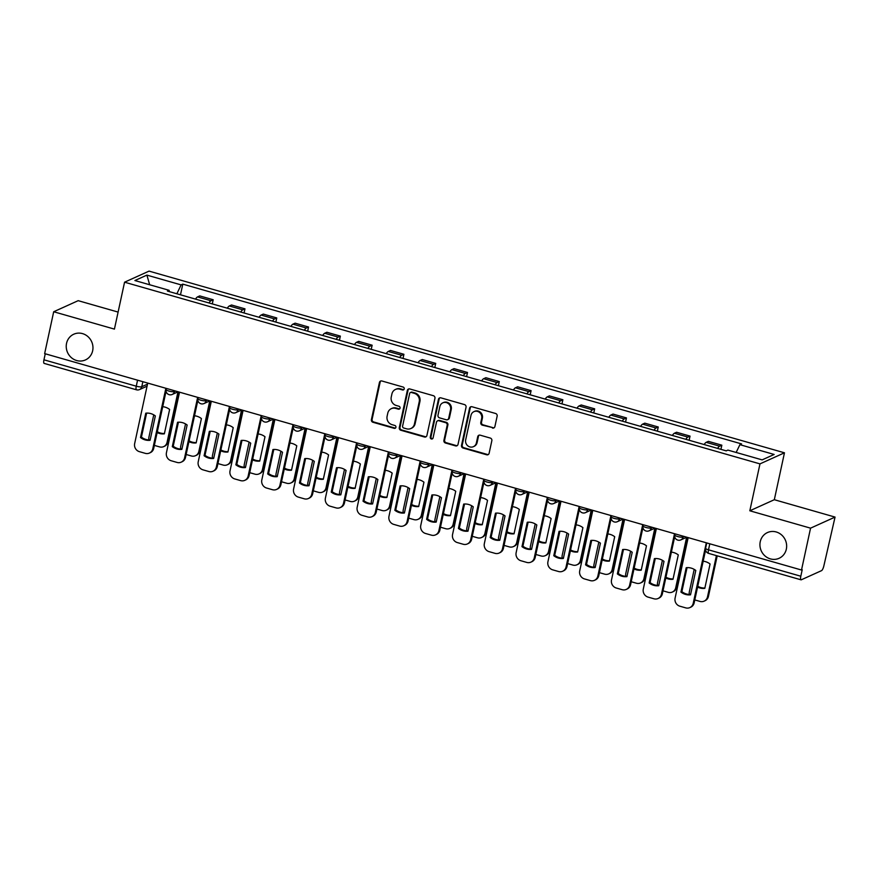 <?xml version="1.0" encoding="UTF-8"?>
<svg xmlns="http://www.w3.org/2000/svg" width="879" height="879" viewBox="0 0 879 879"><rect width="100%" height="100%" fill="white"/><g stroke="black" fill="none" stroke-linecap="round" stroke-linejoin="round"><path stroke-width="1.32" d="M404.219 388.903A1.516 1.417 -114.3 0 0 403.131 387.057L381.882 380.981A2.165 2.022 -114.3 0 0 379.431 382.464L371.399 419.635A2.165 2.022 -114.3 0 0 372.949 422.272L394.21 428.348A1.516 1.417 -114.3 0 0 395.913 427.304A1.516 1.417 -114.3 0 0 394.825 425.458L392.078 424.678A6.933 6.483 -114.3 0 1 387.112 416.239L387.782 413.141A6.933 6.483 -114.3 0 1 395.605 408.361L398.352 409.153A1.516 1.417 -114.3 0 0 400.066 408.109A1.516 1.417 -114.3 0 0 398.978 406.263L396.231 405.472A6.933 6.483 -114.3 0 1 391.254 397.033L391.924 393.935A6.933 6.483 -114.3 0 1 399.758 389.155L402.505 389.946A1.516 1.417 -114.3 0 0 404.219 388.903M760.247 541.695A14.119 13.207 -114.3 0 0 764.994 555.924A14.119 13.207 -114.3 0 0 779.113 558.286A14.119 13.207 -114.3 0 0 786.331 549.155A14.119 13.207 -114.3 0 0 781.585 534.926A14.119 13.207 -114.3 0 0 767.466 532.553A14.119 13.207 -114.3 0 0 760.247 541.695M66.551 343.348A14.119 13.207 -114.3 0 0 71.298 357.577A14.119 13.207 -114.3 0 0 85.417 359.94A14.119 13.207 -114.3 0 0 92.647 350.798A14.119 13.207 -114.3 0 0 87.9 336.58A14.119 13.207 -114.3 0 0 73.781 334.207A14.119 13.207 -114.3 0 0 66.551 343.348M492.449 428.051A2.165 2.022 -114.3 0 0 494.899 426.557L497.151 416.13A2.165 2.022 -114.3 0 0 495.602 413.493L471.99 406.746A2.165 2.022 -114.3 0 0 469.551 408.241L461.508 445.4A2.165 2.022 -114.3 0 0 463.068 448.037L486.669 454.795A2.165 2.022 -114.3 0 0 489.12 453.3L491.844 440.698A2.165 2.022 -114.3 0 0 490.284 438.061L480.187 435.171A2.165 2.022 -114.3 0 0 477.736 436.665L476.385 442.917A5.79 5.417 -114.3 0 1 467.628 445.697A5.79 5.417 -114.3 0 1 465.683 439.852L470.979 415.382A5.79 5.417 -114.3 0 1 479.725 412.614A5.79 5.417 -114.3 0 1 481.681 418.448L480.791 422.524A2.165 2.022 -114.3 0 0 482.351 425.161L493.163 427.721A2.165 2.022 -114.3 0 0 494.13 427.754M759.972 463.881L749.831 510.787L810.559 528.158L801.505 570.021L44.642 353.611L53.696 311.748L114.424 329.109L124.565 282.192L759.972 463.881L784.464 452.806L149.056 271.117L124.565 282.192M434.94 398.341A2.165 2.022 -114.3 0 0 433.391 395.704L409.79 388.957A2.165 2.022 -114.3 0 0 407.34 390.452L399.297 427.623A2.165 2.022 -114.3 0 0 400.857 430.26L424.458 437.006A2.165 2.022 -114.3 0 0 426.908 435.512L434.94 398.341M440.884 397.846L464.497 404.593A2.165 2.022 -114.3 0 1 466.046 407.23L458.014 444.4A2.165 2.022 -114.3 0 1 455.564 445.895L445.466 443.005A2.165 2.022 -114.3 0 1 443.906 440.368L447.169 425.293A2.165 2.022 -114.3 0 0 445.609 422.656L438.918 420.744A2.165 2.022 -114.3 0 0 436.467 422.239L433.072 437.929A1.516 1.417 -114.3 0 1 430.787 438.654A1.516 1.417 -114.3 0 1 430.27 437.127L438.445 399.341A2.165 2.022 -114.3 0 1 440.884 397.846M810.559 528.158L835.05 517.083L823.876 565.79A4.417 1.231 106 0 1 821.535 570.647L801.329 579.777A4.417 1.231 106 0 1 801.033 579.821L708.716 553.418A4.417 1.231 -74 0 1 708.496 549.825L800.813 576.217A4.417 1.231 106 0 0 801.033 579.821M118.105 312.078L78.187 300.673L53.696 311.748M835.05 517.083L774.322 499.711L784.464 452.806M801.505 570.021L802.219 569.702L800.813 576.217M136.783 389.771A4.417 1.231 -74 0 1 136.476 389.804L44.17 363.401A4.417 1.231 -74 0 1 43.95 359.808L136.267 386.2A4.417 0.978 12.2 0 0 141.772 386.727L147.507 384.134M45.258 353.787L43.95 359.808M208.971 302.958A10.152 2.824 -74 0 1 211.004 300.739L197.555 296.893A10.152 2.824 106 0 0 195.523 299.113M197.555 296.893L199.731 295.904L213.179 299.75L212.289 303.903M211.004 300.739L213.179 299.75M244.076 312.99L244.977 308.848L231.518 305.002L229.342 305.98A10.152 2.824 106 0 0 227.309 308.199M240.758 312.045A10.152 2.824 -74 0 1 242.791 309.826L244.977 308.848M275.863 322.088L276.764 317.934L263.315 314.089L261.14 315.067A10.152 2.824 106 0 0 259.096 317.286M272.556 321.132A10.152 2.824 -74 0 1 274.589 318.912L276.764 317.934M307.661 331.174L308.551 327.021L295.102 323.175L292.927 324.164A10.152 2.824 106 0 0 290.894 326.384M304.343 330.229A10.152 2.824 -74 0 1 306.375 328.01L308.551 327.021M339.448 340.261L340.349 336.108L326.889 332.262L324.714 333.251A10.152 2.824 106 0 0 322.681 335.47M336.13 339.316A10.152 2.824 -74 0 1 338.162 337.096L340.349 336.108M371.235 349.348L372.136 345.205L358.687 341.36L356.511 342.338A10.152 2.824 106 0 0 354.479 344.557M367.927 348.403A10.152 2.824 -74 0 1 369.96 346.183L372.136 345.205M403.032 358.445L403.922 354.292L390.474 350.446L388.298 351.435A10.152 2.824 106 0 0 386.266 353.655M399.714 357.5A10.152 2.824 -74 0 1 401.747 355.281L403.922 354.292M434.819 367.532L435.72 363.379L422.272 359.533L420.085 360.522A10.152 2.824 106 0 0 418.052 362.741M431.501 366.587A10.152 2.824 -74 0 1 433.534 364.367L435.72 363.379M466.606 376.619L467.507 372.476L454.058 368.631L451.883 369.609A10.152 2.824 106 0 0 449.85 371.828M463.299 375.674A10.152 2.824 -74 0 1 465.332 373.454L467.507 372.476M498.404 385.716L499.294 381.563L485.845 377.717L483.67 378.706A10.152 2.824 106 0 0 481.637 380.915M495.086 384.76A10.152 2.824 -74 0 1 497.118 382.552L499.294 381.563M530.191 394.803L531.092 390.65L517.643 386.804L515.457 387.793A10.152 2.824 106 0 0 513.424 390.012M526.873 393.858A10.152 2.824 -74 0 1 528.916 391.638L531.092 390.65M561.978 403.89L562.879 399.747L549.43 395.902L547.254 396.879A10.152 2.824 106 0 0 545.222 399.099M558.67 402.945A10.152 2.824 -74 0 1 560.703 400.725L562.879 399.747M593.775 412.987L594.665 408.834L581.217 404.988L579.041 405.966A10.152 2.824 106 0 0 577.009 408.186M590.457 412.031A10.152 2.824 -74 0 1 592.49 409.812L594.665 408.834M625.562 422.074L626.463 417.921L613.015 414.075L610.828 415.064A10.152 2.824 106 0 0 608.795 417.283M622.244 421.129A10.152 2.824 -74 0 1 624.288 418.909L626.463 417.921M657.349 431.16L658.25 427.007L644.801 423.162L642.626 424.15A10.152 2.824 106 0 0 640.593 426.37M654.042 430.216A10.152 2.824 -74 0 1 656.075 427.996L658.25 427.007M689.147 440.247L690.037 436.105L676.588 432.259L674.413 433.237A10.152 2.824 106 0 0 672.38 435.457M685.829 439.302A10.152 2.824 -74 0 1 687.861 437.083L690.037 436.105M720.934 449.345L721.835 445.192L708.386 441.346L706.2 442.335A10.152 2.824 106 0 0 704.167 444.554M717.616 448.4A10.152 2.824 -74 0 1 719.659 446.18L721.835 445.192M169.317 291.619L169.131 290.323L134.894 280.533L146.892 275.116L181.118 284.895L176.855 293.773M736.152 452.454L739.909 444.675L741.579 443.917L182.799 284.137L181.118 284.895M739.909 444.675L774.146 454.465L762.148 459.882L727.911 450.103L726.23 450.861L167.45 291.081L169.131 290.323M749.831 510.787L774.322 499.711M180.492 294.817L182.799 284.137M146.892 275.116L149.672 284.763M403.78 389.661A1.516 1.417 -114.3 0 1 403.219 389.617L400.472 388.837A6.933 6.483 -114.3 0 0 396.187 389.122L395.473 389.452M391.32 408.658L392.034 408.328A6.933 6.483 -114.3 0 1 396.319 408.043L399.066 408.823A1.516 1.417 -114.3 0 0 399.626 408.867M380.915 380.948A2.165 2.022 -114.3 0 0 380.146 382.145L372.114 419.316A2.165 2.022 -114.3 0 0 373.663 421.953L394.924 428.029A1.516 1.417 -114.3 0 0 395.473 428.073M408.823 388.925A2.165 2.022 -114.3 0 0 408.054 390.122L400.011 427.293A2.165 2.022 -114.3 0 0 401.571 429.93L425.172 436.676A2.165 2.022 -114.3 0 0 426.139 436.709M411.361 392.473A1.516 1.417 -114.3 0 0 409.647 393.517L402.593 426.15A1.516 1.417 -114.3 0 0 403.681 427.996L406.581 428.82A6.933 6.483 -114.3 0 0 414.416 424.041L419.228 401.747A6.933 6.483 -114.3 0 0 414.262 393.309L411.361 392.473L412.075 392.155A1.516 1.417 -114.3 0 0 411.141 392.221L410.427 392.539M410.867 428.534L411.581 428.205A6.933 6.483 -114.3 0 0 415.13 423.722L414.416 424.041M412.075 392.155L414.976 392.979A6.933 6.483 -114.3 0 1 419.942 401.417L415.13 423.722M437.577 420.832L438.291 420.514A2.165 2.022 -114.3 0 1 439.632 420.426L446.323 422.338A2.165 2.022 -114.3 0 1 447.883 424.975L444.62 440.049A2.165 2.022 -114.3 0 0 446.18 442.686L456.278 445.576A2.165 2.022 -114.3 0 0 457.245 445.609M439.929 397.813A2.165 2.022 -114.3 0 0 439.159 399.022L430.985 436.808A1.516 1.417 -114.3 0 0 432.633 438.698M450.553 409.658A5.79 5.417 -114.3 0 0 442.807 402.846A5.79 5.417 -114.3 0 0 439.852 406.592L437.984 415.218A2.165 2.022 -114.3 0 0 439.533 417.855L446.235 419.766A2.165 2.022 -114.3 0 0 448.686 418.272L450.553 409.658L451.268 409.328A5.79 5.417 -114.3 0 0 443.521 402.527L442.807 402.846M447.576 419.679L448.29 419.36A2.165 2.022 -114.3 0 0 449.4 417.954L448.686 418.272M451.268 409.328L449.4 417.954M473.935 411.636L474.649 411.317A5.79 5.417 -114.3 0 1 482.395 418.118L481.505 422.206A2.165 2.022 -114.3 0 0 483.065 424.843L493.163 427.721M473.418 446.664L474.133 446.345A5.79 5.417 -114.3 0 0 477.099 442.587L476.385 442.917M479.22 435.149A2.165 2.022 -114.3 0 0 478.451 436.347L477.099 442.587M471.034 406.713A2.165 2.022 -114.3 0 0 470.265 407.911L462.222 445.082A2.165 2.022 -114.3 0 0 463.782 447.719L487.384 454.465A2.165 2.022 -114.3 0 0 488.35 454.498M157.132 432.567A13.789 12.888 -114.3 0 0 164.362 433.83L169.625 409.46A13.789 12.888 -114.3 0 0 162.725 406.691M153.748 414.855L148.925 437.149A6.625 6.186 -114.3 0 0 148.914 439.939M154.352 445.4L159.582 446.895A6.625 6.186 -114.3 0 0 167.065 442.335L177.976 391.858M157.308 431.743A13.789 12.888 -114.3 0 0 164.428 433.479M178.789 391.968L167.988 441.906A6.625 6.186 65.7 0 1 164.604 446.191L163.681 446.609M146.617 413.108L141.431 437.127A13.789 12.888 65.7 0 0 150.155 439.939M166.054 391.265L153.715 448.367A6.625 6.186 65.7 0 1 150.331 452.652L149.397 453.07A6.625 6.186 -114.3 0 0 152.781 448.784L153.715 448.367M140.497 437.544A13.789 12.888 65.7 0 0 150.078 440.291L155.341 415.921A13.789 12.888 65.7 0 0 145.771 413.185L140.497 437.544L141.431 437.127M147.727 383.09L134.652 443.598A6.625 6.186 -114.3 0 0 139.398 451.663L145.31 453.355A6.625 6.186 -114.3 0 0 149.397 453.07M165.867 388.276L152.781 448.784M188.919 441.654A13.789 12.888 -114.3 0 0 196.149 442.917L201.412 418.558A13.789 12.888 -114.3 0 0 194.512 415.778M185.535 423.942L180.722 446.235A6.625 6.186 -114.3 0 0 180.711 449.037M186.15 454.487L191.38 455.981A6.625 6.186 -114.3 0 0 198.852 451.421L209.762 400.945M189.095 440.829A13.789 12.888 -114.3 0 0 196.226 442.576M210.586 401.055L199.786 451.004A6.625 6.186 65.7 0 1 196.402 455.289L195.468 455.707M220.706 450.74A13.789 12.888 -114.3 0 0 227.936 452.015L233.21 427.644A13.789 12.888 -114.3 0 0 226.31 424.865M217.333 433.028L212.509 455.322A6.625 6.186 -114.3 0 0 212.498 458.124M217.937 463.574L223.167 465.068A6.625 6.186 -114.3 0 0 230.65 460.508L241.56 410.032M220.893 449.927A13.789 12.888 -114.3 0 0 228.013 451.663M242.373 410.141L231.573 460.091A6.625 6.186 65.7 0 1 228.188 464.376L227.254 464.793M178.415 422.195L173.218 446.224A13.789 12.888 65.7 0 0 181.942 449.037M197.852 400.352L185.502 457.454A6.625 6.186 65.7 0 1 182.118 461.739L181.184 462.167A6.625 6.186 -114.3 0 0 184.579 457.882L185.502 457.454M172.295 446.642A13.789 12.888 65.7 0 0 181.865 449.378L187.139 425.007A13.789 12.888 65.7 0 0 177.558 422.272L172.295 446.642L173.218 446.224M179.525 392.177L166.439 452.696A6.625 6.186 -114.3 0 0 171.185 460.75L177.097 462.442A6.625 6.186 -114.3 0 0 181.184 462.167M197.654 397.363L184.579 457.882M210.202 431.292L205.005 455.311A13.789 12.888 65.7 0 0 213.729 458.124M229.639 409.449L217.289 466.551A6.625 6.186 65.7 0 1 213.905 470.836L212.982 471.254A6.625 6.186 -114.3 0 0 216.366 466.969L217.289 466.551M204.082 455.729A13.789 12.888 65.7 0 0 213.663 458.464L218.926 434.105A13.789 12.888 65.7 0 0 209.345 431.358L204.082 455.729L205.005 455.311M211.312 401.263L198.225 461.783A6.625 6.186 -114.3 0 0 202.983 469.836L208.883 471.529A6.625 6.186 -114.3 0 0 212.982 471.254M229.452 406.45L216.366 466.969M252.504 459.838A13.789 12.888 -114.3 0 0 259.734 461.101L264.997 436.731A13.789 12.888 -114.3 0 0 258.096 433.962M249.12 442.115L244.296 464.409A6.625 6.186 -114.3 0 0 244.285 467.21M249.724 472.671L254.954 474.166A6.625 6.186 -114.3 0 0 262.436 469.595L273.347 419.129M252.68 459.014A13.789 12.888 -114.3 0 0 259.799 460.75M274.16 419.239L263.359 469.177A6.625 6.186 65.7 0 1 259.975 473.462L259.052 473.88M284.291 468.925A13.789 12.888 -114.3 0 0 291.52 470.188L296.783 445.818A13.789 12.888 -114.3 0 0 289.883 443.049M280.906 451.213L276.094 473.506A6.625 6.186 -114.3 0 0 276.083 476.308M281.522 481.758L286.752 483.252A6.625 6.186 -114.3 0 0 294.223 478.692L305.145 428.216M284.466 468.1A13.789 12.888 -114.3 0 0 291.597 469.847M305.958 428.326L295.157 478.275A6.625 6.186 65.7 0 1 291.773 482.549L290.839 482.978M316.088 478.011A13.789 12.888 -114.3 0 0 323.307 479.275L328.581 454.915A13.789 12.888 -114.3 0 0 321.681 452.136M312.704 460.299L307.881 482.593A6.625 6.186 -114.3 0 0 307.87 485.395M313.309 490.845L318.539 492.339A6.625 6.186 -114.3 0 0 326.021 487.779L336.932 437.302M316.264 477.198A13.789 12.888 -114.3 0 0 323.384 478.934M337.745 437.412L326.944 487.362A6.625 6.186 65.7 0 1 323.56 491.647L322.637 492.064M241.989 440.379L236.803 464.398A13.789 12.888 65.7 0 0 245.527 467.21M261.426 418.536L249.087 475.638A6.625 6.186 65.7 0 1 245.702 479.923L244.769 480.341A6.625 6.186 -114.3 0 0 248.153 476.055L249.087 475.638M235.869 464.815A13.789 12.888 65.7 0 0 245.45 467.562L250.713 443.192A13.789 12.888 65.7 0 0 241.143 440.456L235.869 464.815L236.803 464.398M243.098 410.35L230.023 470.869A6.625 6.186 -114.3 0 0 234.77 478.934L240.681 480.626A6.625 6.186 -114.3 0 0 244.769 480.341M261.239 415.536L248.153 476.055M273.787 449.466L268.589 473.484A13.789 12.888 65.7 0 0 277.314 476.297M293.223 427.623L280.873 484.725A6.625 6.186 65.7 0 1 277.489 489.01L276.566 489.427A6.625 6.186 -114.3 0 0 279.951 485.153L280.873 484.725M267.666 473.913A13.789 12.888 65.7 0 0 277.237 476.649L282.511 452.278A13.789 12.888 65.7 0 0 272.929 449.543L267.666 473.913L268.589 473.484M274.896 419.448L261.81 479.967A6.625 6.186 -114.3 0 0 266.557 488.021L272.468 489.713A6.625 6.186 -114.3 0 0 276.566 489.427M293.037 424.634L279.951 485.153M305.573 458.563L300.376 482.582A13.789 12.888 65.7 0 0 309.111 485.395M325.01 436.72L312.66 493.822A6.625 6.186 65.7 0 1 309.276 498.096L308.353 498.525A6.625 6.186 -114.3 0 0 311.737 494.24L312.66 493.822M299.453 483A13.789 12.888 65.7 0 0 309.034 485.735L314.297 461.376A13.789 12.888 65.7 0 0 304.716 458.629L299.453 483L300.376 482.582M306.683 428.534L293.597 489.054A6.625 6.186 -114.3 0 0 298.355 497.107L304.255 498.8A6.625 6.186 -114.3 0 0 308.353 498.525M324.823 433.721L311.737 494.24M347.875 487.098A13.789 12.888 -114.3 0 0 355.105 488.372L360.368 464.002A13.789 12.888 -114.3 0 0 353.468 461.233M344.491 469.386L339.668 491.68A6.625 6.186 -114.3 0 0 339.657 494.481M345.095 499.942L350.325 501.437A6.625 6.186 -114.3 0 0 357.808 496.866L368.719 446.389M348.051 486.285A13.789 12.888 -114.3 0 0 355.182 488.021M369.532 446.51L358.731 496.448A6.625 6.186 65.7 0 1 355.347 500.733L354.424 501.151M337.371 467.65L332.174 491.669A13.789 12.888 65.7 0 0 340.898 494.481M356.797 445.807L344.458 502.909A6.625 6.186 65.7 0 1 341.074 507.194L340.14 507.612A6.625 6.186 -114.3 0 0 343.524 503.326L344.458 502.909M331.24 492.086A13.789 12.888 65.7 0 0 340.821 494.833L346.095 470.463A13.789 12.888 65.7 0 0 336.514 467.727L331.24 492.086L332.174 491.669M338.481 437.621L325.395 498.14A6.625 6.186 -114.3 0 0 330.141 506.205L336.053 507.886A6.625 6.186 -114.3 0 0 340.14 507.612M356.61 442.807L343.524 503.326M379.662 496.195A13.789 12.888 -114.3 0 0 386.892 497.459L392.166 473.089A13.789 12.888 -114.3 0 0 385.255 470.32M376.278 478.484L371.465 500.777A6.625 6.186 -114.3 0 0 371.454 503.579M376.893 509.029L382.123 510.523A6.625 6.186 -114.3 0 0 389.595 505.963L400.516 455.487M379.838 495.371A13.789 12.888 -114.3 0 0 386.969 497.118M401.329 455.597L390.529 505.535A6.625 6.186 65.7 0 1 387.145 509.82L386.211 510.249M369.158 476.737L363.961 500.755A13.789 12.888 65.7 0 0 372.685 503.568M388.595 454.893L376.245 511.996A6.625 6.186 65.7 0 1 372.861 516.281L371.938 516.698A6.625 6.186 -114.3 0 0 375.322 512.413L376.245 511.996M363.038 501.184A13.789 12.888 65.7 0 0 372.608 503.92L377.882 479.549A13.789 12.888 65.7 0 0 368.301 476.814L363.038 501.184L363.961 500.755M370.268 446.719L357.182 507.227A6.625 6.186 -114.3 0 0 361.928 515.292L367.84 516.984A6.625 6.186 -114.3 0 0 371.938 516.698M388.408 451.905L375.322 512.413M411.46 505.282A13.789 12.888 -114.3 0 0 418.679 506.546L423.953 482.186A13.789 12.888 -114.3 0 0 417.053 479.407M408.076 487.57L403.252 509.864A6.625 6.186 -114.3 0 0 403.241 512.666M408.68 518.116L413.91 519.61A6.625 6.186 -114.3 0 0 421.393 515.05L432.303 464.573M411.636 504.458A13.789 12.888 -114.3 0 0 418.756 506.205M433.116 464.683L422.316 514.633A6.625 6.186 65.7 0 1 418.931 518.918L418.008 519.335M400.945 485.823L395.759 509.853A13.789 12.888 65.7 0 0 404.483 512.666M420.382 463.991L408.043 521.093A6.625 6.186 65.7 0 1 404.648 525.367L403.725 525.796A6.625 6.186 -114.3 0 0 407.109 521.511L408.043 521.093M394.825 510.27A13.789 12.888 65.7 0 0 404.406 513.006L409.669 488.636A13.789 12.888 65.7 0 0 400.099 485.9L394.825 510.27L395.759 509.853M402.055 455.805L388.968 516.325A6.625 6.186 -114.3 0 0 393.726 524.378L399.626 526.071A6.625 6.186 -114.3 0 0 403.725 525.796M420.195 460.992L407.109 521.511M443.247 514.369A13.789 12.888 -114.3 0 0 450.477 515.643L455.74 491.273A13.789 12.888 -114.3 0 0 448.839 488.504M439.863 496.657L435.039 518.951A6.625 6.186 -114.3 0 0 435.028 521.752M440.467 527.202L445.697 528.708A6.625 6.186 -114.3 0 0 453.179 524.137L464.09 473.66M443.423 513.556A13.789 12.888 -114.3 0 0 450.553 515.292M464.903 473.77L454.113 523.719A6.625 6.186 65.7 0 1 450.718 528.004L449.795 528.422M432.743 494.921L427.546 518.94A13.789 12.888 65.7 0 0 436.27 521.752M452.18 473.078L439.83 530.18A6.625 6.186 65.7 0 1 436.445 534.465L435.512 534.882A6.625 6.186 -114.3 0 0 438.896 530.597L439.83 530.18M426.612 519.357A13.789 12.888 65.7 0 0 436.193 522.093L441.467 497.734A13.789 12.888 65.7 0 0 431.886 494.987L426.612 519.357L427.546 518.94M433.852 464.892L420.766 525.411A6.625 6.186 -114.3 0 0 425.513 533.476L431.424 535.157A6.625 6.186 -114.3 0 0 435.512 534.882M451.982 470.078L438.896 530.597M475.034 523.466A13.789 12.888 -114.3 0 0 482.263 524.73L487.537 500.36A13.789 12.888 -114.3 0 0 480.626 497.591M471.649 505.755L466.837 528.048A6.625 6.186 -114.3 0 0 466.826 530.839M472.265 536.3L477.495 537.794A6.625 6.186 -114.3 0 0 484.966 533.234L495.888 482.758M475.209 522.642A13.789 12.888 -114.3 0 0 482.34 524.378M496.701 482.868L485.9 532.806A6.625 6.186 65.7 0 1 482.516 537.091L481.582 537.508M506.831 532.553A13.789 12.888 -114.3 0 0 514.05 533.817L519.324 509.457A13.789 12.888 -114.3 0 0 512.424 506.678M503.447 514.841L498.624 537.135A6.625 6.186 -114.3 0 0 498.613 539.937M504.052 545.387L509.282 546.881A6.625 6.186 -114.3 0 0 516.764 542.321L527.675 491.844M507.007 531.729A13.789 12.888 -114.3 0 0 514.127 533.476M528.488 491.954L517.687 541.903A6.625 6.186 65.7 0 1 514.303 546.189L513.38 546.606M538.618 541.64A13.789 12.888 -114.3 0 0 545.848 542.914L551.111 518.544A13.789 12.888 -114.3 0 0 544.211 515.764M535.234 523.928L530.411 546.222A6.625 6.186 -114.3 0 0 530.411 549.023M535.838 554.473L541.079 555.967A6.625 6.186 -114.3 0 0 548.551 551.408L559.462 500.931M538.794 540.827A13.789 12.888 -114.3 0 0 545.925 542.563M560.275 501.041L549.485 550.99A6.625 6.186 65.7 0 1 546.09 555.275L545.167 555.693M570.405 550.737A13.789 12.888 -114.3 0 0 577.635 552.001L582.909 527.631A13.789 12.888 -114.3 0 0 575.998 524.862M567.021 533.015L562.208 555.308A6.625 6.186 -114.3 0 0 562.197 558.11M567.636 563.571L572.866 565.065A6.625 6.186 -114.3 0 0 580.338 560.494L591.259 510.029M570.581 549.913A13.789 12.888 -114.3 0 0 577.712 551.649M592.072 510.139L581.272 560.077A6.625 6.186 65.7 0 1 577.888 564.362L576.954 564.779M602.203 559.824A13.789 12.888 -114.3 0 0 609.422 561.088L614.696 536.717A13.789 12.888 -114.3 0 0 607.796 533.949M598.819 542.112L593.995 564.406A6.625 6.186 -114.3 0 0 593.984 567.208M599.423 572.658L604.653 574.152A6.625 6.186 -114.3 0 0 612.136 569.592L623.046 519.115M602.379 559A13.789 12.888 -114.3 0 0 609.499 560.747M623.859 519.225L613.059 569.174A6.625 6.186 65.7 0 1 609.674 573.449L608.751 573.877M633.99 568.911A13.789 12.888 -114.3 0 0 641.22 570.174L646.483 545.815A13.789 12.888 -114.3 0 0 639.582 543.035M630.606 551.199L625.782 573.493A6.625 6.186 -114.3 0 0 625.782 576.294M631.21 581.744L636.451 583.238A6.625 6.186 -114.3 0 0 643.922 578.679L654.833 528.202M634.166 568.098A13.789 12.888 -114.3 0 0 641.296 569.834M655.646 528.312L644.856 578.261A6.625 6.186 65.7 0 1 641.472 582.546L640.538 582.964M464.53 504.008L459.332 528.026A13.789 12.888 65.7 0 0 468.057 530.839M483.966 482.164L471.616 539.266A6.625 6.186 65.7 0 1 468.232 543.552L467.309 543.969A6.625 6.186 -114.3 0 0 470.694 539.684L471.616 539.266M458.409 528.444A13.789 12.888 65.7 0 0 467.98 531.191L473.254 506.82A13.789 12.888 65.7 0 0 463.672 504.085L458.409 528.444L459.332 528.026M465.639 473.99L452.553 534.498A6.625 6.186 -114.3 0 0 457.3 542.563L463.211 544.255A6.625 6.186 -114.3 0 0 467.309 543.969M483.78 479.176L470.694 539.684M496.316 513.094L491.13 537.124A13.789 12.888 65.7 0 0 499.854 539.937M515.753 491.251L503.414 548.353A6.625 6.186 65.7 0 1 500.019 552.638L499.096 553.067A6.625 6.186 -114.3 0 0 502.48 548.782L503.414 548.353M490.196 537.541A13.789 12.888 65.7 0 0 499.777 540.277L505.04 515.907A13.789 12.888 65.7 0 0 495.47 513.171L490.196 537.541L491.13 537.124M497.426 483.076L484.34 543.596A6.625 6.186 -114.3 0 0 489.098 551.649L495.009 553.341A6.625 6.186 -114.3 0 0 499.096 553.067M515.566 488.263L502.48 548.782M528.114 522.192L522.917 546.211A13.789 12.888 65.7 0 0 531.641 549.023M547.551 500.349L535.201 557.451A6.625 6.186 65.7 0 1 531.817 561.736L530.883 562.153A6.625 6.186 -114.3 0 0 534.267 557.868L535.201 557.451M521.983 546.628A13.789 12.888 65.7 0 0 531.564 549.364L536.838 525.005A13.789 12.888 65.7 0 0 527.257 522.258L521.983 546.628L522.917 546.211M529.224 492.163L516.138 552.682A6.625 6.186 -114.3 0 0 520.884 560.736L526.796 562.428A6.625 6.186 -114.3 0 0 530.883 562.153M547.353 497.349L534.267 557.868M559.901 531.279L554.704 555.297A13.789 12.888 65.7 0 0 563.428 558.11M579.338 509.435L566.988 566.537A6.625 6.186 65.7 0 1 563.604 570.823L562.681 571.24A6.625 6.186 -114.3 0 0 566.065 566.955L566.988 566.537M553.781 555.715A13.789 12.888 65.7 0 0 563.362 558.462L568.625 534.091A13.789 12.888 65.7 0 0 559.044 531.356L553.781 555.715L554.704 555.297M561.011 501.25L547.925 561.769A6.625 6.186 -114.3 0 0 552.671 569.834L558.583 571.526A6.625 6.186 -114.3 0 0 562.681 571.24M579.151 506.436L566.065 566.955M591.688 540.365L586.502 564.384A13.789 12.888 65.7 0 0 595.226 567.197M611.125 518.522L598.786 575.624A6.625 6.186 65.7 0 1 595.402 579.909L594.468 580.327A6.625 6.186 -114.3 0 0 597.852 576.053L598.786 575.624M585.568 564.812A13.789 12.888 65.7 0 0 595.149 567.548L600.412 543.178A13.789 12.888 65.7 0 0 590.842 540.442L585.568 564.812L586.502 564.384M592.798 510.347L579.711 570.867A6.625 6.186 -114.3 0 0 584.469 578.92L590.38 580.612A6.625 6.186 -114.3 0 0 594.468 580.327M610.938 515.533L597.852 576.053M623.486 549.463L618.289 573.482A13.789 12.888 65.7 0 0 627.013 576.294M642.923 527.62L630.573 584.722A6.625 6.186 65.7 0 1 627.188 588.996L626.255 589.424A6.625 6.186 -114.3 0 0 629.65 585.139L630.573 584.722M617.355 573.899A13.789 12.888 65.7 0 0 626.936 576.635L632.21 552.276A13.789 12.888 65.7 0 0 622.629 549.529L617.355 573.899L618.289 573.482M624.595 519.434L611.509 579.953A6.625 6.186 -114.3 0 0 616.256 588.007L622.167 589.699A6.625 6.186 -114.3 0 0 626.255 589.424M642.725 524.62L629.65 585.139M665.777 577.997A13.789 12.888 -114.3 0 0 673.006 579.272L678.28 554.902A13.789 12.888 -114.3 0 0 671.369 552.133M662.403 560.286L657.58 582.579A6.625 6.186 -114.3 0 0 657.569 585.381M663.008 590.831L668.238 592.336A6.625 6.186 -114.3 0 0 675.72 587.765L686.631 537.289M665.952 577.184A13.789 12.888 -114.3 0 0 673.083 578.92M687.444 537.41L676.643 587.348A6.625 6.186 65.7 0 1 673.259 591.633L672.325 592.05M655.273 558.55L650.075 582.568A13.789 12.888 65.7 0 0 658.8 585.381M674.709 536.706L662.359 593.808A6.625 6.186 65.7 0 1 658.975 598.094L658.052 598.511A6.625 6.186 -114.3 0 0 661.437 594.226L662.359 593.808M649.152 582.986A13.789 12.888 65.7 0 0 658.734 585.733L663.997 561.362A13.789 12.888 65.7 0 0 654.415 558.626L649.152 582.986L650.075 582.568M656.382 528.521L643.296 589.04A6.625 6.186 -114.3 0 0 648.043 597.105L653.954 598.786A6.625 6.186 -114.3 0 0 658.052 598.511M674.523 533.707L661.437 594.226M697.574 587.095A13.789 12.888 -114.3 0 0 704.804 588.359L710.067 563.988A13.789 12.888 -114.3 0 0 703.167 561.22M694.19 569.383L689.367 591.677A6.625 6.186 -114.3 0 0 689.356 594.479M694.795 599.928L700.025 601.423A6.625 6.186 -114.3 0 0 707.507 596.863L716.418 555.627M697.75 586.271A13.789 12.888 -114.3 0 0 704.87 588.018M717.209 555.847L708.43 596.434A6.625 6.186 65.7 0 1 705.046 600.72L704.123 601.148M687.059 567.636L681.873 591.655A13.789 12.888 65.7 0 0 690.597 594.468M705.595 550.001L694.157 602.895A6.625 6.186 65.7 0 1 690.773 607.18L689.839 607.598A6.625 6.186 -114.3 0 0 693.223 603.313L694.157 602.895M680.939 592.083A13.789 12.888 65.7 0 0 690.52 594.819L695.783 570.449A13.789 12.888 65.7 0 0 686.213 567.713L680.939 592.083L681.873 591.655M688.169 537.618L675.094 598.127A6.625 6.186 -114.3 0 0 679.841 606.191L685.752 607.883A6.625 6.186 -114.3 0 0 689.839 607.598M706.309 542.804L693.223 603.313M142.859 381.695L141.772 386.727A4.417 4.12 -114.3 0 1 139.508 389.584L147.068 386.167M687.861 437.083L674.413 433.237M656.075 427.996L642.626 424.15M624.288 418.909L610.828 415.064M592.49 409.812L579.041 405.966M560.703 400.725L547.254 396.879M528.916 391.638L515.457 387.793M497.118 382.552L483.67 378.706M465.332 373.454L451.883 369.609M433.534 364.367L420.085 360.522M401.747 355.281L388.298 351.435M369.96 346.183L356.511 342.338M338.162 337.096L324.714 333.251M306.375 328.01L292.927 324.164M274.589 318.912L261.14 315.067M242.791 309.826L229.342 305.98M719.659 446.18L706.2 442.335M683.302 536.223L683.115 537.047L684.301 536.509M651.504 527.125L651.328 527.96L652.515 527.422M619.717 518.039L619.541 518.863L620.728 518.324M587.93 508.952L587.743 509.776L588.93 509.238M556.132 499.865L555.957 500.689L557.143 500.151M524.345 490.768L524.17 491.592L525.356 491.064M492.559 481.681L492.372 482.505L493.558 481.967M460.761 472.594L460.585 473.418L461.772 472.88M428.974 463.497L428.798 464.321L429.985 463.793M397.187 454.41L397 455.234L398.187 454.696M365.389 445.323L365.214 446.147L366.4 445.609M333.602 436.226L333.427 437.061L334.613 436.522M301.816 427.139L301.629 427.963L302.815 427.425M270.018 418.052L269.842 418.876L271.029 418.338M238.231 408.966L238.055 409.79L239.242 409.251M206.433 399.868L206.257 400.692L207.444 400.165M174.646 390.781L174.471 391.605L175.657 391.067M166.318 388.397L166.076 389.507A4.417 0.978 12.2 0 0 169.57 391.243A4.417 0.978 12.2 0 0 174.471 391.605A4.417 4.12 65.7 0 1 172.207 394.462L178.14 391.781M198.116 397.495L197.874 398.594A4.417 0.978 12.2 0 0 201.357 400.341A4.417 0.978 12.2 0 0 206.257 400.692A4.417 4.12 65.7 0 1 204.005 403.549L209.927 400.868M229.902 406.581L229.661 407.691A4.417 0.978 12.2 0 0 233.155 409.427A4.417 0.978 12.2 0 0 238.055 409.79A4.417 4.12 65.7 0 1 235.792 412.647L241.725 409.966M261.689 415.668L261.448 416.778A4.417 0.978 12.2 0 0 264.942 418.514A4.417 0.978 12.2 0 0 269.842 418.876A4.417 4.12 65.7 0 1 267.59 421.733L273.512 419.052M293.487 424.755L293.245 425.865A4.417 0.978 12.2 0 0 296.728 427.612A4.417 0.978 12.2 0 0 301.629 427.963A4.417 4.12 65.7 0 1 299.376 430.82L305.31 428.139M325.274 433.852L325.032 434.962A4.417 0.978 12.2 0 0 328.526 436.698A4.417 0.978 12.2 0 0 333.427 437.061A4.417 4.12 65.7 0 1 331.163 439.907L337.096 437.226M357.061 442.939L356.819 444.049A4.417 0.978 12.2 0 0 360.313 445.785A4.417 0.978 12.2 0 0 365.214 446.147A4.417 4.12 65.7 0 1 362.961 449.004L368.883 446.323M388.859 452.026L388.617 453.135A4.417 0.978 12.2 0 0 392.1 454.882A4.417 0.978 12.2 0 0 397 455.234A4.417 4.12 65.7 0 1 394.748 458.091L400.681 455.41M420.645 461.123L420.404 462.233A4.417 0.978 12.2 0 0 423.898 463.969A4.417 0.978 12.2 0 0 428.798 464.321A4.417 4.12 65.7 0 1 426.535 467.178L432.468 464.497M452.432 470.21L452.191 471.32A4.417 0.978 12.2 0 0 455.685 473.056A4.417 0.978 12.2 0 0 460.585 473.418A4.417 4.12 65.7 0 1 458.333 476.275L464.255 473.594M484.23 479.297L483.988 480.406A4.417 0.978 12.2 0 0 487.471 482.142A4.417 0.978 12.2 0 0 492.372 482.505A4.417 4.12 65.7 0 1 490.119 485.362L496.053 482.681M516.017 488.394L515.775 489.493A4.417 0.978 12.2 0 0 519.269 491.24A4.417 0.978 12.2 0 0 524.17 491.592A4.417 4.12 65.7 0 1 521.906 494.448L527.839 491.768M547.804 497.481L547.573 498.591A4.417 0.978 12.2 0 0 551.056 500.327A4.417 0.978 12.2 0 0 555.957 500.689A4.417 4.12 65.7 0 1 553.704 503.546L559.626 500.865M579.602 506.568L579.36 507.677A4.417 0.978 12.2 0 0 582.843 509.413A4.417 0.978 12.2 0 0 587.743 509.776A4.417 4.12 65.7 0 1 585.491 512.633L591.424 509.952M611.388 515.654L611.147 516.764A4.417 0.978 12.2 0 0 614.641 518.511A4.417 0.978 12.2 0 0 619.541 518.863A4.417 4.12 65.7 0 1 617.278 521.719L623.211 519.039M643.175 524.752L642.945 525.862A4.417 0.978 12.2 0 0 646.428 527.598A4.417 0.978 12.2 0 0 651.328 527.96A4.417 4.12 65.7 0 1 649.076 530.806L654.998 528.125M674.973 533.839L674.731 534.948A4.417 0.978 12.2 0 0 678.214 536.684A4.417 0.978 12.2 0 0 683.115 537.047A4.417 4.12 65.7 0 1 680.862 539.904L686.796 537.223M137.563 380.178L136.267 386.2A4.417 1.231 -74 0 0 136.476 389.804A4.417 4.417 0 0 0 139.508 389.584M709.803 543.793L708.496 549.825A4.417 0.978 12.2 0 1 705.606 548.243A4.417 4.417 0 0 0 708.716 553.418M400.472 388.837L399.758 389.155M399.066 408.823L398.352 409.153M396.319 408.043L395.605 408.361M394.924 428.029L394.21 428.348M373.663 421.953L372.949 422.272M372.114 419.316L371.399 419.635M380.146 382.145L379.431 382.464M403.219 389.617L402.505 389.946M425.172 436.676L424.458 437.006M401.571 429.93L400.857 430.26M400.011 427.293L399.297 427.623M408.054 390.122L407.34 390.452M419.942 401.417L419.228 401.747M414.976 392.979L414.262 393.309M456.278 445.576L455.564 445.895M446.18 442.686L445.466 443.005M444.62 440.049L443.906 440.368M447.883 424.975L447.169 425.293M446.323 422.338L445.609 422.656M439.632 420.426L438.918 420.744M430.985 436.808L430.27 437.127M439.159 399.022L438.445 399.341M483.065 424.843L482.351 425.161M481.505 422.206L480.791 422.524M482.395 418.118L481.681 418.448M478.451 436.347L477.736 436.665M487.384 454.465L486.669 454.795M463.782 447.719L463.068 448.037M462.222 445.082L461.508 445.4M470.265 407.911L469.551 408.241M167.988 441.906L167.065 442.335M199.786 451.004L198.852 451.421M231.573 460.091L230.65 460.508M263.359 469.177L262.436 469.595M295.157 478.275L294.223 478.692M326.944 487.362L326.021 487.779M358.731 496.448L357.808 496.866M390.529 505.535L389.595 505.963M422.316 514.633L421.393 515.05M454.113 523.719L453.179 524.137M485.9 532.806L484.966 533.234M517.687 541.903L516.764 542.321M549.485 550.99L548.551 551.408M581.272 560.077L580.338 560.494M613.059 569.174L612.136 569.592M644.856 578.261L643.922 578.679M676.643 587.348L675.72 587.765M708.43 596.434L707.507 596.863M166.076 389.507A4.417 4.417 0 0 0 172.207 394.462M197.874 398.594A4.417 4.417 0 0 0 204.005 403.549M229.661 407.691A4.417 4.417 0 0 0 235.792 412.647M261.448 416.778A4.417 4.417 0 0 0 267.59 421.733M293.245 425.865A4.417 4.417 0 0 0 299.376 430.82M325.032 434.962A4.417 4.417 0 0 0 331.163 439.907M356.819 444.049A4.417 4.417 0 0 0 362.961 449.004M388.617 453.135A4.417 4.417 0 0 0 394.748 458.091M420.404 462.233A4.417 4.417 0 0 0 426.535 467.178M452.191 471.32A4.417 4.417 0 0 0 458.333 476.275M483.988 480.406A4.417 4.417 0 0 0 490.119 485.362M515.775 489.493A4.417 4.417 0 0 0 521.906 494.448M547.573 498.591A4.417 4.417 0 0 0 553.704 503.546M579.36 507.677A4.417 4.417 0 0 0 585.491 512.633M611.147 516.764A4.417 4.417 0 0 0 617.278 521.719M642.945 525.862A4.417 4.417 0 0 0 649.076 530.806M674.731 534.948A4.417 4.417 0 0 0 680.862 539.904M706.76 542.925L705.606 548.243"/></g></svg>
